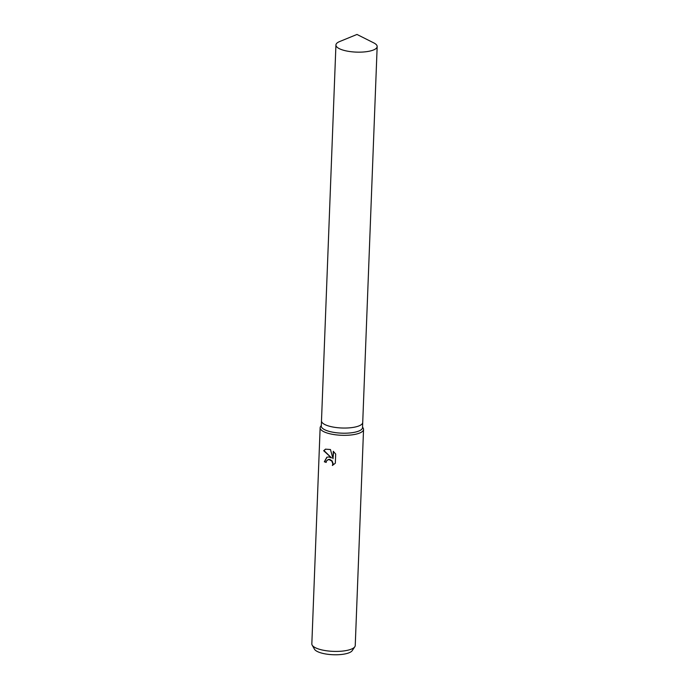 <?xml version="1.0" encoding="UTF-8"?>
<svg xmlns="http://www.w3.org/2000/svg" width="689" height="689" viewBox="0 0 689 689"><rect width="100%" height="100%" fill="white"/><g stroke="black" fill="none" stroke-linecap="round" stroke-linejoin="round"><path stroke-width="1.03" d="M321.496 420.824A20.636 6.339 2.2 0 0 321.487 420.876L321.289 426.035A20.636 6.339 2.2 0 0 330.384 431.684A20.636 6.339 2.2 0 0 351.485 432.778A20.636 6.339 2.2 0 0 362.526 427.619L362.724 422.46A20.636 6.339 2.2 0 0 362.724 422.409M362.724 422.46A20.636 6.339 2.2 0 1 351.683 427.619A20.636 6.339 2.2 0 1 330.582 426.525A20.636 6.339 2.2 0 1 321.487 420.876A20.636 6.339 2.2 0 0 330.582 426.525A20.636 6.339 2.2 0 0 351.683 427.619A20.636 6.339 2.2 0 0 362.724 422.46L377.167 46.568A20.636 6.339 2.2 0 0 373.774 42.89L356.98 34.45L339.591 41.573A20.636 6.339 2.2 0 0 335.931 44.983A20.636 6.339 2.2 0 0 345.025 50.641A20.636 6.339 2.2 0 0 366.126 51.727A20.636 6.339 2.2 0 0 377.167 46.568M321.315 425.44L320.566 426.551A21.721 6.675 2.2 0 0 320.135 427.783A21.721 6.675 2.2 0 0 329.712 433.734A21.721 6.675 2.2 0 0 351.915 434.88A21.721 6.675 2.2 0 0 363.542 429.445A21.721 6.675 2.2 0 0 363.206 428.188L362.552 427.025M328.817 456.962L331.512 457.892L323.675 450.709L325.509 449.168L330.453 449.521L333.002 458.719L333.295 451.295L335.689 454.051L335.336 463.215L332.365 465.48L332.821 463.878L331.848 461.079L328.722 459.425L326.552 460.82L326.173 462.405A21.721 6.675 -177.8 0 1 324.338 461.768L326.836 457.238L328.817 456.962M320.135 427.783L311.833 643.87A21.721 6.675 2.2 0 0 312.169 645.128A21.721 6.675 2.2 0 0 321.41 649.813A21.721 6.675 2.2 0 0 354.809 646.764A21.721 6.675 2.2 0 0 355.24 645.533L363.542 429.445M312.169 645.128L314.477 649.202A19.206 5.908 2.2 0 0 322.65 653.353A19.206 5.908 2.2 0 0 352.2 650.657L354.809 646.764M326.991 457.169L324.657 461.639A21.178 6.511 2.2 0 0 326.19 462.181M325.673 449.107L323.994 450.572L331.512 457.892M327.947 459.554L329.747 459.374L332.158 460.95L333.132 463.749L332.675 465.333M333.588 451.553L333.002 458.719M321.487 420.876L335.931 44.983"/></g></svg>
